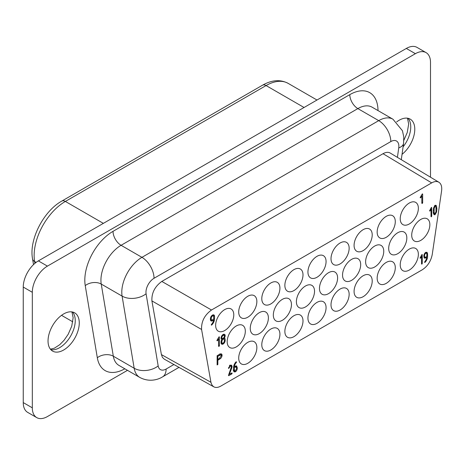 <?xml version="1.0" encoding="UTF-8"?>
<svg xmlns="http://www.w3.org/2000/svg" width="465" height="465" viewBox="0 0 465 465"><rect width="100%" height="100%" fill="white"/><g stroke="black" fill="none" stroke-linecap="round" stroke-linejoin="round"><path stroke-width="0.7" d="M291.462 304.575A12.822 7.405 -60 0 1 285.865 317.479A12.822 7.405 -60 0 1 275.983 320.914A12.822 7.405 -60 0 1 273.327 315.043A12.822 7.405 -60 0 1 278.924 302.14A12.822 7.405 -60 0 1 288.806 298.704A12.822 7.405 -60 0 1 291.462 304.575M233.779 314.84A12.822 7.405 -60 0 1 228.181 327.744A12.822 7.405 -60 0 1 218.3 331.185A12.822 7.405 -60 0 1 215.644 325.314A12.822 7.405 -60 0 1 221.241 312.404A12.822 7.405 -60 0 1 231.122 308.969A12.822 7.405 -60 0 1 233.779 314.84M303 274.879A12.822 7.405 -60 0 1 297.402 287.783A12.822 7.405 -60 0 1 287.515 291.218A12.822 7.405 -60 0 1 284.865 285.347A12.822 7.405 -60 0 1 290.462 272.444A12.822 7.405 -60 0 1 300.344 269.008A12.822 7.405 -60 0 1 303 274.879M418.361 208.274A12.822 7.405 -60 0 1 412.763 221.177A12.822 7.405 -60 0 1 402.882 224.612A12.822 7.405 -60 0 1 400.226 218.742A12.822 7.405 -60 0 1 405.823 205.838A12.822 7.405 -60 0 1 415.71 202.403A12.822 7.405 -60 0 1 418.361 208.274M256.854 301.518A12.822 7.405 -60 0 1 251.257 314.427A12.822 7.405 -60 0 1 241.37 317.862A12.822 7.405 -60 0 1 238.714 311.992A12.822 7.405 -60 0 1 244.311 299.082A12.822 7.405 -60 0 1 254.198 295.647A12.822 7.405 -60 0 1 256.854 301.518M395.291 267.666A12.822 7.405 -60 0 1 389.693 280.569A12.822 7.405 -60 0 1 379.812 284.005A12.822 7.405 -60 0 1 377.156 278.134A12.822 7.405 -60 0 1 382.753 265.23A12.822 7.405 -60 0 1 392.634 261.795A12.822 7.405 -60 0 1 395.291 267.666M349.145 294.304A12.822 7.405 -60 0 1 343.548 307.214A12.822 7.405 -60 0 1 333.667 310.649A12.822 7.405 -60 0 1 331.01 304.778A12.822 7.405 -60 0 1 336.608 291.875A12.822 7.405 -60 0 1 346.489 288.434A12.822 7.405 -60 0 1 349.145 294.304M395.291 221.59A12.822 7.405 -60 0 1 389.693 234.5A12.822 7.405 -60 0 1 379.812 237.935A12.822 7.405 -60 0 1 377.156 232.064A12.822 7.405 -60 0 1 382.753 219.16A12.822 7.405 -60 0 1 392.634 215.719A12.822 7.405 -60 0 1 395.291 221.59M418.361 254.343A12.822 7.405 -60 0 1 412.763 267.247A12.822 7.405 -60 0 1 402.882 270.682A12.822 7.405 -60 0 1 400.226 264.812A12.822 7.405 -60 0 1 405.823 251.908A12.822 7.405 -60 0 1 415.71 248.473A12.822 7.405 -60 0 1 418.361 254.343M268.386 317.897A12.822 7.405 -60 0 1 262.789 330.801A12.822 7.405 -60 0 1 252.908 334.236A12.822 7.405 -60 0 1 250.251 328.366A12.822 7.405 -60 0 1 255.849 315.462A12.822 7.405 -60 0 1 265.73 312.027A12.822 7.405 -60 0 1 268.386 317.897M406.829 237.97A12.822 7.405 -60 0 1 401.231 250.873A12.822 7.405 -60 0 1 391.344 254.309A12.822 7.405 -60 0 1 388.694 248.438A12.822 7.405 -60 0 1 394.291 235.534A12.822 7.405 -60 0 1 404.172 232.099A12.822 7.405 -60 0 1 406.829 237.97M314.532 291.253A12.822 7.405 -60 0 1 308.934 304.156A12.822 7.405 -60 0 1 299.053 307.592A12.822 7.405 -60 0 1 296.397 301.721A12.822 7.405 -60 0 1 301.994 288.817A12.822 7.405 -60 0 1 311.881 285.382A12.822 7.405 -60 0 1 314.532 291.253M245.317 331.214A12.822 7.405 -60 0 1 239.719 344.123A12.822 7.405 -60 0 1 229.838 347.558A12.822 7.405 -60 0 1 227.182 341.688A12.822 7.405 -60 0 1 232.779 328.778A12.822 7.405 -60 0 1 242.66 325.343A12.822 7.405 -60 0 1 245.317 331.214M326.07 307.627A12.822 7.405 -60 0 1 320.472 320.536A12.822 7.405 -60 0 1 310.591 323.971A12.822 7.405 -60 0 1 307.935 318.101A12.822 7.405 -60 0 1 313.532 305.191A12.822 7.405 -60 0 1 323.413 301.756A12.822 7.405 -60 0 1 326.07 307.627M279.924 334.271A12.822 7.405 -60 0 1 274.327 347.175A12.822 7.405 -60 0 1 264.445 350.61A12.822 7.405 -60 0 1 261.789 344.739A12.822 7.405 -60 0 1 267.387 331.836A12.822 7.405 -60 0 1 277.268 328.4A12.822 7.405 -60 0 1 279.924 334.271M326.07 261.557A12.822 7.405 -60 0 1 320.472 274.46A12.822 7.405 -60 0 1 310.591 277.896A12.822 7.405 -60 0 1 307.935 272.025A12.822 7.405 -60 0 1 313.532 259.121A12.822 7.405 -60 0 1 323.413 255.686A12.822 7.405 -60 0 1 326.07 261.557M372.215 280.988A12.822 7.405 -60 0 1 366.618 293.892A12.822 7.405 -60 0 1 356.736 297.327A12.822 7.405 -60 0 1 354.08 291.456A12.822 7.405 -60 0 1 359.678 278.552A12.822 7.405 -60 0 1 369.559 275.117A12.822 7.405 -60 0 1 372.215 280.988M360.683 264.608A12.822 7.405 -60 0 1 355.086 277.518A12.822 7.405 -60 0 1 345.199 280.953A12.822 7.405 -60 0 1 342.542 275.082A12.822 7.405 -60 0 1 348.14 262.173A12.822 7.405 -60 0 1 358.027 258.738A12.822 7.405 -60 0 1 360.683 264.608M279.924 288.195A12.822 7.405 -60 0 1 274.327 301.105A12.822 7.405 -60 0 1 264.445 304.54A12.822 7.405 -60 0 1 261.789 298.67A12.822 7.405 -60 0 1 267.387 285.766A12.822 7.405 -60 0 1 277.268 282.325A12.822 7.405 -60 0 1 279.924 288.195M349.145 248.234A12.822 7.405 -60 0 1 343.548 261.138A12.822 7.405 -60 0 1 333.667 264.573A12.822 7.405 -60 0 1 331.01 258.703A12.822 7.405 -60 0 1 336.608 245.799A12.822 7.405 -60 0 1 346.489 242.364A12.822 7.405 -60 0 1 349.145 248.234M372.215 234.912A12.822 7.405 -60 0 1 366.618 247.822A12.822 7.405 -60 0 1 356.736 251.257A12.822 7.405 -60 0 1 354.08 245.386A12.822 7.405 -60 0 1 359.678 232.477A12.822 7.405 -60 0 1 369.559 229.042A12.822 7.405 -60 0 1 372.215 234.912M383.753 251.292A12.822 7.405 -60 0 1 378.155 264.196A12.822 7.405 -60 0 1 368.274 267.631A12.822 7.405 -60 0 1 365.618 261.76A12.822 7.405 -60 0 1 371.215 248.856A12.822 7.405 -60 0 1 381.097 245.421A12.822 7.405 -60 0 1 383.753 251.292M303 320.949A12.822 7.405 -60 0 1 297.402 333.853A12.822 7.405 -60 0 1 287.515 337.288A12.822 7.405 -60 0 1 284.865 331.417A12.822 7.405 -60 0 1 290.462 318.513A12.822 7.405 -60 0 1 300.344 315.078A12.822 7.405 -60 0 1 303 320.949M256.854 347.593A12.822 7.405 -60 0 1 251.257 360.497A12.822 7.405 -60 0 1 241.37 363.932A12.822 7.405 -60 0 1 238.714 358.062A12.822 7.405 -60 0 1 244.311 345.158A12.822 7.405 -60 0 1 254.198 341.723A12.822 7.405 -60 0 1 256.854 347.593M429.852 224.676A12.822 7.405 -60 0 1 424.254 237.58A12.822 7.405 -60 0 1 414.367 241.015A12.822 7.405 -60 0 1 411.711 235.145A12.822 7.405 -60 0 1 417.308 222.241A12.822 7.405 -60 0 1 427.196 218.806A12.822 7.405 -60 0 1 429.852 224.676M337.607 277.931A12.822 7.405 -60 0 1 332.01 290.834A12.822 7.405 -60 0 1 322.129 294.275A12.822 7.405 -60 0 1 319.472 288.405A12.822 7.405 -60 0 1 325.07 275.495A12.822 7.405 -60 0 1 334.951 272.06A12.822 7.405 -60 0 1 337.607 277.931M432.241 254.512L441.581 190.923C442.116 186.686 441.215 183.785 438.867 182.222C436.873 181.1 434.479 181.327 431.677 182.89L211.499 310.01C204.524 315.09 201.223 321.582 201.589 329.482L211.023 382.73L212.156 385.363L213.772 386.816C215.748 387.857 218.108 387.607 220.84 386.078L422.336 269.747C427.602 266.265 430.904 261.185 432.241 254.512M429.933 211.034A0.541 0.308 -60 0 1 429.596 210.755L431.375 207.454A0.535 0.308 -60 0 1 431.712 207.727L431.712 216.149A0.546 0.314 -60 0 1 431.009 216.551L431.009 209.128L429.933 211.034L429.596 210.843M421.836 195.87L420.604 197.805A0.605 0.349 -60 0 1 420.191 197.573L422.243 193.975A0.605 0.349 -60 0 1 422.662 194.207L422.662 202.757A0.605 0.349 -60 0 1 421.836 203.234L421.836 195.87L421.255 195.538M420.436 258.232A0.552 0.32 -60 0 1 420.093 257.947L421.918 254.558A0.552 0.32 -60 0 1 422.261 254.837L422.261 263.481A0.564 0.326 -60 0 1 421.54 263.888L421.54 256.279L420.436 258.232L420.093 258.034M224.345 338.072A2.97 1.715 -60 0 1 224.578 338.171A2.97 1.715 -60 0 1 225.112 338.909L225.188 340.45A2.999 1.732 -60 0 1 223.124 344.03A2.999 1.732 -60 0 1 221.677 344.147A2.999 1.732 -60 0 1 221.055 342.833L221.055 341.88A3.127 1.808 -60 0 1 221.875 339.497A3.127 1.808 -60 0 1 221.7 339.415A3.127 1.808 -60 0 1 221.055 338.061A2.999 1.732 -60 0 1 223.124 334.486A2.999 1.732 -60 0 1 224.566 334.364A2.999 1.732 -60 0 1 225.188 335.678A3.081 1.779 -60 0 1 224.345 338.072L223.741 337.724M232.093 373.267A0.581 0.337 -60 0 1 231.727 373.965L228.838 375.633A0.558 0.32 -60 0 1 228.478 375.371L231.367 366.955L231.07 366.158L230.285 366.17L228.838 368.367A0.558 0.32 -60 0 1 228.478 368.111L230.285 365.199L231.605 365.194L232.093 366.548L231.71 368.152L229.385 374.342L231.715 372.994A0.575 0.331 -60 0 1 232.093 373.267L231.669 373.023M212.581 324.064L211.651 325.058A0.61 0.349 -60 0 1 211.238 324.82L212.185 323.466A4.644 2.68 120 0 0 213.662 320.094L212.464 320.786A2.976 1.721 -60 0 1 211.034 320.902A2.976 1.721 -60 0 1 210.418 319.595L210.418 318.641A2.988 1.721 -60 0 1 212.476 315.084A2.976 1.715 -60 0 1 213.917 314.962A2.976 1.715 -60 0 1 214.534 316.252L214.534 319.118C214.441 320.751 213.79 322.402 212.581 324.064L211.964 323.71M220.526 353.859A2.999 1.732 -60 0 1 221.439 353.952A2.999 1.732 -60 0 1 222.061 355.318A3.04 1.755 -60 0 1 220.462 358.591L217.847 360.253L217.847 364.525L217.126 364.944L217.126 355.684L220.526 353.859M436.565 212.034L435.06 214.685L434.182 214.76L433.56 213.772L433.241 211.058L433.56 207.971L435.06 205.327L435.961 205.263L436.565 206.245L436.885 208.954L436.565 212.034L435.978 211.691M234.866 364.676A4.97 2.871 120 0 0 234.302 366.635L236.639 365.874L237.272 368.327C237.15 369.832 236.528 371.006 235.406 371.843L234.046 371.89L233.535 370.535L233.535 367.641A6.016 3.47 -60 0 1 234.372 364.298A5.812 3.354 -60 0 1 235.784 362.13L236.121 361.828A0.564 0.326 -60 0 1 236.487 362.084L236.301 362.595A4.034 2.331 120 0 0 234.866 364.676L234.337 364.368M217.626 340.426L217.341 340.723A0.605 0.349 -60 0 1 216.923 340.49L218.986 336.875A0.61 0.349 -60 0 1 219.404 337.108L219.404 345.698A0.605 0.349 -60 0 1 218.573 346.181L218.573 338.782L217.626 340.426L217.039 340.089M425.789 261.464L424.94 262.411A0.593 0.343 -60 0 1 424.568 262.144L425.423 260.824A4.819 2.778 120 0 0 426.754 257.471L424.446 258.203L423.83 255.831C423.964 254.419 424.586 253.268 425.696 252.379L427.05 252.332L427.568 253.681L427.568 256.581A5.94 3.429 -60 0 1 425.789 261.464L425.179 261.115M396.645 121.923A22.088 12.753 -60 0 1 399.168 120.232A22.088 12.753 -60 0 1 410.211 119.139A22.088 12.753 -60 0 1 414.088 134.984A22.088 12.753 -60 0 1 402.039 154.334M431.677 182.89L383.026 153.706L161.814 281.424C154.839 286.504 151.538 292.997 151.904 300.896L161.407 354.597L210.93 382.288M32.318 292.299L23.25 287.062L23.25 402.591L32.318 407.828L32.318 292.299A21.373 12.34 -60 0 1 47.43 266.12L415.39 53.684A21.373 12.34 120 0 1 426.079 52.621A21.373 12.34 120 0 1 430.503 62.409L430.503 177.206M23.25 287.062A21.373 12.34 -60 0 1 38.363 260.888L406.323 48.447L415.39 53.684M63.653 313.939A22.088 12.753 -60 0 1 74.696 312.846A22.088 12.753 -60 0 1 78.079 330.545A22.088 12.753 -60 0 1 63.653 350.005A22.088 12.753 -60 0 1 52.609 351.098A22.088 12.753 -60 0 1 49.226 333.399A22.088 12.753 -60 0 1 63.653 313.939M23.25 402.591A21.373 12.34 120 0 0 27.679 412.379L36.747 417.611A21.373 12.34 120 0 0 47.43 416.553L127.486 370.332M32.318 407.828A21.373 12.34 120 0 0 36.747 417.611M213.772 386.816L164.244 359.131L162.419 357.358L161.407 354.597M383.026 153.706C385.822 152.142 388.223 151.921 390.216 153.043L438.867 182.222M426.079 52.621L417.012 47.389A21.373 12.34 120 0 0 406.323 48.447M223.124 339.258A1.837 1.058 120 0 0 221.881 341.403L221.881 342.356A1.837 1.058 120 0 0 222.264 343.135A1.837 1.058 120 0 0 223.124 343.077A1.837 1.058 120 0 0 224.363 340.926L224.363 339.973A1.843 1.064 120 0 0 223.985 339.2A1.843 1.064 120 0 0 223.124 339.258L221.613 338.386A1.837 1.058 120 0 0 221.177 338.747M434.147 208.355L434.141 212.72L435.06 213.737L435.984 211.656L435.984 207.291L435.06 206.274L434.147 208.355L433.554 208.012M433.13 212.889L435.06 213.737M434.572 205.722L435.484 206.251L434.42 205.902M219.248 358.515L221.34 355.737L220.951 354.9L217.847 356.219L217.847 359.305L219.248 358.515M221.881 337.584A1.837 1.058 120 0 0 222.264 338.363A1.837 1.058 120 0 0 223.124 338.299A1.837 1.058 120 0 0 224.363 336.154A1.843 1.064 120 0 0 223.985 335.381A1.843 1.064 120 0 0 223.124 335.439A1.837 1.058 120 0 0 221.881 337.584L221.189 337.189M234.261 367.629L234.633 370.942L235.406 370.867L236.551 368.745L236.551 367.769L236.174 366.902L234.261 367.629L233.558 367.222M426.841 254.099A1.767 1.023 120 0 0 426.475 253.32A1.767 1.023 120 0 0 425.696 253.349A1.761 1.017 120 0 0 424.551 255.419L424.551 256.36A1.761 1.017 120 0 0 424.917 257.139A1.761 1.017 120 0 0 425.696 257.104L426.841 256.447L426.841 254.099M211.244 319.118A1.825 1.058 120 0 0 211.621 319.891A1.825 1.058 120 0 0 212.476 319.833L213.708 319.118L213.708 316.746A1.831 1.058 120 0 0 213.33 315.973A1.831 1.058 120 0 0 212.476 316.031A1.831 1.058 120 0 0 211.244 318.17L211.244 319.118L210.418 318.641M431.712 207.727L431.322 207.5M431.712 216.149L431.009 215.743M431.357 216.824L431.009 216.62M431.009 209.128L430.509 208.843M430.166 210.721L429.677 210.442M420.895 197.509L420.314 197.172M422.249 203.467L421.836 203.228M422.662 202.757L421.836 202.281M422.662 194.207L422.249 193.969M420.604 197.805L420.197 197.567M422.261 254.837L421.865 254.611M422.261 263.481L421.54 263.062M421.9 264.167L421.54 263.963M421.54 256.279L421.028 255.983M420.674 257.912L420.18 257.627M221.927 342.938A2.999 1.732 -60 0 1 221.613 343.158A2.999 1.732 -60 0 1 221.125 343.356M223.566 337.933A2.97 1.715 -60 0 1 223.601 338.038L223.648 339.008M223.607 334.283A2.999 1.732 -60 0 1 223.677 334.806A3.081 1.779 -60 0 1 223.642 335.184M222.061 338.241A1.843 1.064 120 0 0 221.613 338.386M223.124 335.439L222.433 335.038M221.881 341.403L221.189 341.002M221.881 342.356L221.055 341.88M225.112 338.909L223.601 338.038M225.188 335.678L223.677 334.806M221.875 339.497L221.543 339.305M223.124 344.03L221.613 343.158M225.188 340.45L224.363 339.973M230.541 365.845L230.518 365.083M231.727 373.965L230.884 373.476M229.385 374.342L228.85 374.034M231.71 368.152L231.157 367.832M232.093 366.548L230.582 365.676M228.838 368.367L228.478 368.158M229.152 367.966L228.594 367.646M230.285 366.17L229.6 365.775M228.838 375.633L228.478 375.424M211.308 319.711L210.953 319.914A2.976 1.721 -60 0 1 210.488 320.106M212.958 314.881A2.976 1.715 -60 0 1 213.022 315.38L213.022 315.793M212.476 316.031L211.79 315.636M211.244 318.17L210.552 317.769M211.651 325.058L211.238 324.82M214.534 319.118L213.708 318.641M214.534 316.252L213.022 315.38M212.464 320.786L210.953 319.914M213.662 320.094L212.836 319.624M217.847 359.305L217.126 358.91M220.48 353.882A2.999 1.732 -60 0 1 220.55 354.446A3.04 1.755 -60 0 1 220.538 354.661M217.847 356.219L217.126 355.801M222.061 355.318L220.55 354.446M217.847 364.525L217.126 364.112M217.847 360.253L217.126 359.84M218.416 359.922L217.126 359.178M220.462 358.591L219.771 358.195M434.031 213.406L433.572 213.801M435.13 206.047L435.042 205.338M434.141 212.72L433.386 212.284M433.944 210.651L433.322 210.29M435.06 214.685L433.578 213.83M436.885 208.954L436.094 208.5M436.565 206.245L435.054 205.373M234.25 370.721L233.599 371.117M235.697 365.85L235.761 366.664M234.261 370.064L233.535 369.652M235.406 366.972L234.563 366.484M234.302 366.635L233.697 366.281M236.301 362.595L235.685 362.241M236.487 362.084L236.086 361.857M235.406 371.843L233.895 370.965M237.272 368.327L236.551 367.908M237.272 367.356L235.761 366.478M217.341 340.723L216.923 340.485M218.573 338.782L217.992 338.444M218.992 346.413L218.573 346.175M219.404 345.698L218.573 345.222M219.404 337.108L218.992 336.869M424.609 256.965L423.894 257.354M425.998 252.233L426.05 253.076M424.551 256.36L423.83 255.942M425.696 253.349L424.998 252.948M424.551 255.419L423.917 255.053M424.94 262.411L424.568 262.196M427.568 256.581L426.841 256.163M427.568 253.681L426.05 252.809M425.673 258.092L424.161 257.221M426.754 257.471L425.911 256.982M262.51 85.205L61.804 201.083A7.126 4.115 60 0 1 65.367 201.438L266.073 85.56A44.169 25.505 -60 0 1 288.155 83.375C280.389 79.283 271.845 79.893 262.51 85.205A7.126 4.115 60 0 1 266.073 85.56L304.058 107.491M113.024 231.338A39.897 23.035 120 0 0 85.24 285.609L97.319 357.748A11.398 7.626 170.5 0 1 113.321 356.202L101.236 284.063A28.499 16.455 120 0 1 121.086 245.299A11.398 6.58 60 0 1 113.024 231.338L349.802 94.633A11.398 6.58 60 0 0 357.858 108.595L121.086 245.299L141.941 257.337L378.713 120.638L357.858 108.595A28.499 16.455 -60 0 1 372.11 107.183L392.966 119.226L402.446 130.741L403.777 136.954L403.585 143.313A17.1 8.01 8 0 1 398.743 147.917L397.418 157.362M408.014 118.296A22.088 12.753 -60 0 1 410.758 126.922A22.088 12.753 -60 0 1 403.085 146.87M151.904 300.896L201.589 329.482M47.43 266.12L38.363 260.888M72.494 312.003A22.088 12.753 -60 0 1 75.243 320.629A22.088 12.753 -60 0 1 59.625 347.68A22.088 12.753 -60 0 1 50.778 349.616M154.031 278.279A11.398 6.58 120 0 0 146.091 293.787L158.176 365.926A17.1 11.439 170.5 0 1 134.176 368.245A28.499 16.455 120 0 0 139.773 377.423L118.918 365.385A28.499 16.455 120 0 1 113.321 356.202L134.176 368.245L122.097 296.106A28.499 16.455 120 0 1 141.941 257.337A17.1 9.87 60 0 1 154.031 278.279L390.809 141.581A11.398 6.58 -60 0 1 398.743 147.917M158.176 365.926A11.398 6.58 120 0 0 166.11 369.036A17.1 9.87 60 0 1 162.57 376.859L178.996 367.379M173.904 364.531L166.11 369.036M349.802 94.633A39.897 23.035 -60 0 1 378.01 110.589M97.319 357.748A39.897 23.035 120 0 0 124.818 368.792M61.804 201.083C43.507 211.186 28.865 239.69 32.538 258.825A7.126 4.766 -9.5 0 0 34.608 261.522L34.91 263.341M85.24 285.609A11.398 7.626 -9.5 0 1 101.236 284.063L122.097 296.106A17.1 11.439 170.5 0 0 146.091 293.787M36.101 262.388L34.608 261.522A44.169 25.505 -60 0 1 65.367 201.438L103.352 223.369M161.814 281.424L211.499 310.01M72.11 312.213L71.476 311.846M390.809 141.581A17.1 9.87 60 0 0 378.713 120.638A28.499 16.455 -60 0 1 392.966 119.226M219.311 355.37L218.486 354.894M403.853 140.314L407.241 132.513L408.671 124.01L407.462 118.197M50.418 349.186L54.364 348.192L59.747 344.693L64.019 340.339L68.204 334.259L71.726 326.221L73.15 317.723L71.941 311.905M32.538 258.825L33.509 264.614M316.991 100.022L288.155 83.375M61.531 315.328L72.79 321.827M139.773 377.423C148.893 382.346 157.833 379.864 162.57 376.859M401.289 159.681L403.585 143.313M222.805 334.701L223.985 335.381M221.09 337.683L222.264 338.363M222.677 338.444L223.985 339.2M221.055 342.438L222.264 343.135M229.483 365.234L230.995 366.106M212.162 315.299L213.33 315.973M210.418 319.199L211.621 319.891M219.439 354.028L220.951 354.9M233.122 370.064L234.633 370.942M234.662 366.031L236.174 366.902M423.83 256.511L424.917 257.139M425.312 252.646L426.475 253.32"/></g></svg>
